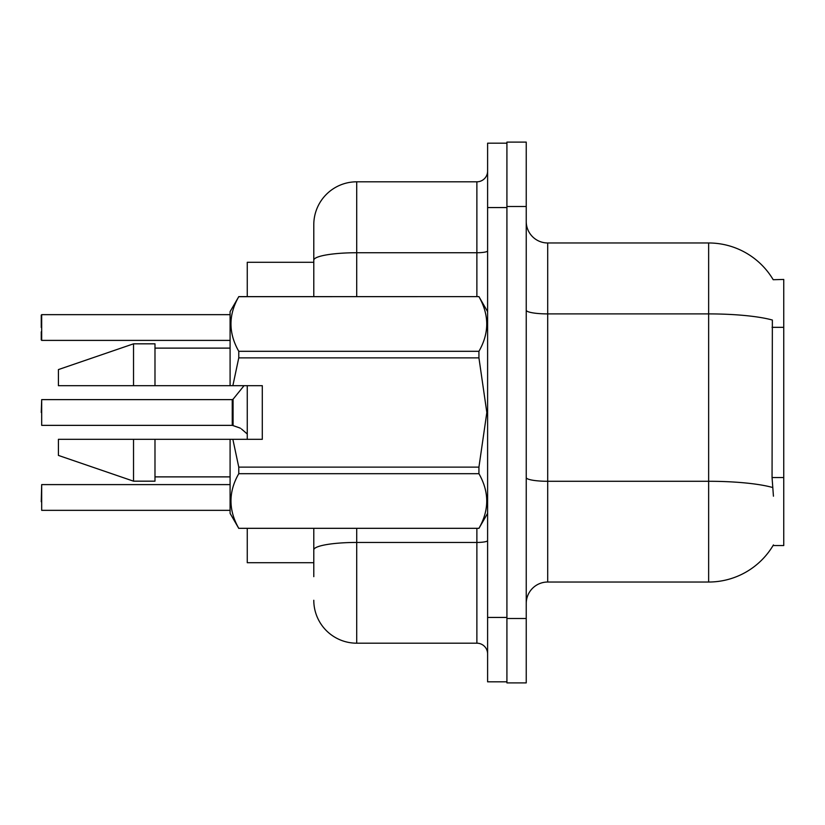 <?xml version="1.0" encoding="UTF-8"?>
<svg xmlns="http://www.w3.org/2000/svg" width="825" height="825" viewBox="0 0 825 825"><rect width="100%" height="100%" fill="white"/><g stroke="black" fill="none" stroke-linecap="round" stroke-linejoin="round"><path stroke-width="1.24" d="M773.211 279.716A75.106 75.106 0 0 0 708.644 242.973A75.106 75.106 0 0 1 773.211 279.716L783.75 279.448L783.75 545.552L773.056 545.552L773.438 544.913A75.106 75.106 0 0 1 708.644 582.027A75.106 75.106 0 0 0 773.056 545.552M313.789 260.195L313.789 224.73A42.921 42.921 0 0 1 356.709 181.809L356.709 252.739A42.921 7.456 180 0 0 313.789 260.195L313.789 296.618L313.789 248.335L313.789 262.288L247.263 262.288L247.263 296.618M247.263 439.323L247.263 385.677M313.789 562.712L247.263 562.712L247.263 528.382M526.237 603.488A21.46 21.46 0 0 1 547.697 582.027L708.644 582.027L708.644 242.973L547.697 242.973A21.46 21.46 0 0 1 526.237 221.513A21.46 21.46 0 0 0 547.697 242.973L547.697 582.027M506.921 618.513L506.921 682.894L526.237 682.894L526.237 618.513L506.921 618.513M526.237 206.487L526.237 142.106L506.921 142.106L506.921 206.487L526.237 206.487L526.237 618.513M773.438 496.196L772.056 477.551L772.365 320.038A75.106 13.045 180 0 0 708.644 313.902L547.697 313.902A21.46 3.723 0 0 1 526.237 310.179M313.789 576.665L313.789 528.382L313.789 576.665M487.606 617.44L487.606 681.821L506.921 681.821L506.921 143.179L487.606 143.179L487.606 617.44L506.921 617.44M356.709 528.382L356.709 643.191L476.881 643.191L476.881 528.382M356.709 181.809L476.881 181.809A10.725 10.725 0 0 0 487.606 171.084M313.789 224.73L313.789 248.335M487.606 653.916A10.725 10.725 0 0 0 476.881 643.191M356.709 643.191A42.921 42.921 0 0 1 313.789 600.27M41.25 501.765L41.683 484.605L41.683 510.345L230.093 510.345M232.413 425.36L239.518 427.845L233.083 425.618L233.073 399.228L232.237 399.62L232.258 425.349A1.073 1.073 180 0 1 232.413 425.36A1.073 1.073 -0 0 0 232.258 425.349L232.237 412.5M41.25 412.5L41.683 399.62L41.683 425.36L232.237 425.36M241.477 429L247.263 433.991M41.683 314.655L41.683 340.395L41.683 314.655L230.093 314.655M41.25 327.525L41.25 315.088M232.867 385.677L262.288 385.677L262.288 439.323L232.867 439.323L238.765 467.125L478.933 467.125L486.832 412.5L478.933 357.875L238.765 357.875L232.867 385.677L230.093 385.677L230.093 311.644L238.765 296.68C228.381 314.81 228.381 333.022 238.765 351.306L238.765 357.875M478.933 467.125L478.933 473.694L238.765 473.694C228.381 491.834 228.381 510.036 238.765 528.32L478.933 528.32C489.328 510.19 489.328 491.978 478.933 473.694M232.867 439.323L230.093 439.323L230.093 513.356L238.765 528.382M238.765 467.125L238.765 473.694M133.526 439.323L58.42 439.323L58.42 455.421L133.526 481.171L154.987 481.171L154.987 439.323L133.526 439.323L133.526 481.171M58.42 439.323L86.8 439.323M230.093 439.323L154.987 439.323M238.765 528.32L478.933 528.32M238.765 296.618L478.933 296.618L238.765 296.68M238.765 351.306L478.933 351.306L478.933 357.875M478.933 351.306C489.328 333.166 489.328 314.964 478.933 296.68M133.526 385.677L133.526 343.829L58.42 369.579L58.42 385.677L230.093 385.677M133.526 343.829L154.987 343.829L154.987 385.677M41.25 339.962L41.25 331.815L41.25 339.962M239.518 427.845L240.498 428.288M783.75 477.551L772.056 477.551M783.75 327.329L772.056 327.329M772.592 487.493A75.106 13.045 180 0 0 708.644 481.284L547.697 481.284A21.46 3.723 0 0 1 526.237 477.562M487.606 540.581A10.725 1.867 0 0 1 476.881 542.448L356.709 542.448A42.921 7.456 180 0 0 313.789 549.904M487.606 207.56L506.921 207.56M356.709 296.618L356.709 252.739L476.881 252.739L476.881 181.809M476.881 296.618L476.881 252.739A10.725 1.867 0 0 0 487.606 250.882M41.683 484.605L230.093 484.605M41.683 399.62L232.237 399.62M233.073 399.228L244.045 385.677M41.683 340.395L230.093 340.395M487.606 513.356L478.933 528.382M154.987 476.881L230.093 476.881M487.606 311.644L478.933 296.618M154.987 348.119L230.093 348.119"/></g></svg>

